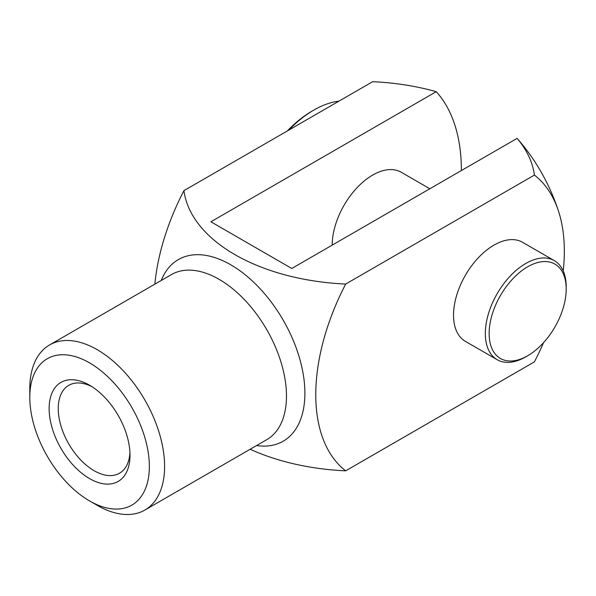 <?xml version="1.0" encoding="UTF-8"?>
<svg xmlns="http://www.w3.org/2000/svg" width="596" height="596" viewBox="0 0 596 596"><rect width="100%" height="100%" fill="white"/><g stroke="black" fill="none" stroke-linecap="round" stroke-linejoin="round"><path stroke-width="0.89" d="M89.571 478.61A57.186 33.018 -120 0 0 130.01 455.262A57.186 33.018 -120 0 0 89.571 385.217A57.186 33.018 -120 0 0 49.133 408.565A57.186 33.018 -120 0 0 89.571 478.61M97.2 505.333L89.571 500.931A84.535 48.805 -120 0 0 149.35 466.422A84.535 48.805 -120 0 0 89.571 362.889A84.535 48.805 -120 0 0 29.8 397.398A84.535 48.805 -120 0 0 89.571 500.931L97.2 505.333A95.315 55.033 -120 0 0 144.858 510.057A95.315 55.033 -120 0 0 144.858 399.99A95.315 55.033 -120 0 0 49.542 344.965A95.315 55.033 -120 0 0 29.8 388.599L29.8 397.398M154.856 284.158A175.753 101.469 -60 0 1 183.933 190.653A175.753 101.469 0 0 0 345.687 284.046A175.753 101.469 120 0 0 345.687 470.825A175.753 101.469 180 0 1 250.171 449.25M345.687 470.825L534.403 361.869A175.753 101.469 120 0 0 543.537 342.67M563.22 270.957A175.753 101.469 120 0 0 558.504 211.17A175.753 101.469 120 0 0 534.403 175.09A175.753 101.469 0 0 0 517.119 138.369A201.746 116.481 -60 0 1 518.654 140.112A209.695 209.695 0 0 1 558.504 211.17M461.386 170.553A201.746 116.481 120 0 0 436.242 91.68A175.753 101.469 0 0 0 372.649 81.697L183.933 190.653M554.355 260.653L522.565 242.296A57.186 33.018 120 0 0 493.965 245.127A57.186 33.018 120 0 0 456.603 295.527A57.186 33.018 120 0 0 465.372 341.352L497.168 359.708A57.186 33.018 -60 0 1 497.168 293.672A57.186 33.018 -60 0 1 554.355 260.653A57.186 33.018 -60 0 1 566.2 286.832L566.2 289.038A54.497 31.461 -60 0 1 527.669 355.775A54.497 31.461 -60 0 1 489.137 333.529A54.497 31.461 -60 0 1 527.669 266.792A54.497 31.461 -60 0 1 566.2 289.038M534.403 175.09L345.687 284.046M436.242 91.68L210.895 221.786L291.772 268.476L517.119 138.369M429.835 188.768L401.242 172.259A57.186 33.018 120 0 0 372.649 175.09A57.186 33.018 120 0 0 332.21 245.127M525.761 356.877L527.669 355.775L525.761 356.877A57.186 33.018 -60 0 1 497.168 359.708M288.837 130.092A95.315 55.033 -60 0 1 313.898 110.036A95.315 55.033 -60 0 1 338.96 101.149M287.294 130.978A92.618 53.476 -60 0 1 311.991 111.139L313.898 110.036M91.926 386.648A50.742 29.293 -120 0 0 68.763 385.336A50.742 29.293 -120 0 0 60.986 425.998A50.742 29.293 -120 0 0 94.131 470.713A50.742 29.293 -120 0 0 119.505 473.224A50.742 29.293 -120 0 0 129.943 452.506M144.858 510.057L266.74 439.684A95.315 55.033 -120 0 0 266.74 329.625A95.315 55.033 -120 0 0 171.424 274.592L49.542 344.965M256.578 445.555A104.851 60.531 -120 0 0 283.182 441.204A104.851 60.531 -120 0 0 270.8 301.472A104.851 60.531 -120 0 0 161.263 280.463"/></g></svg>
